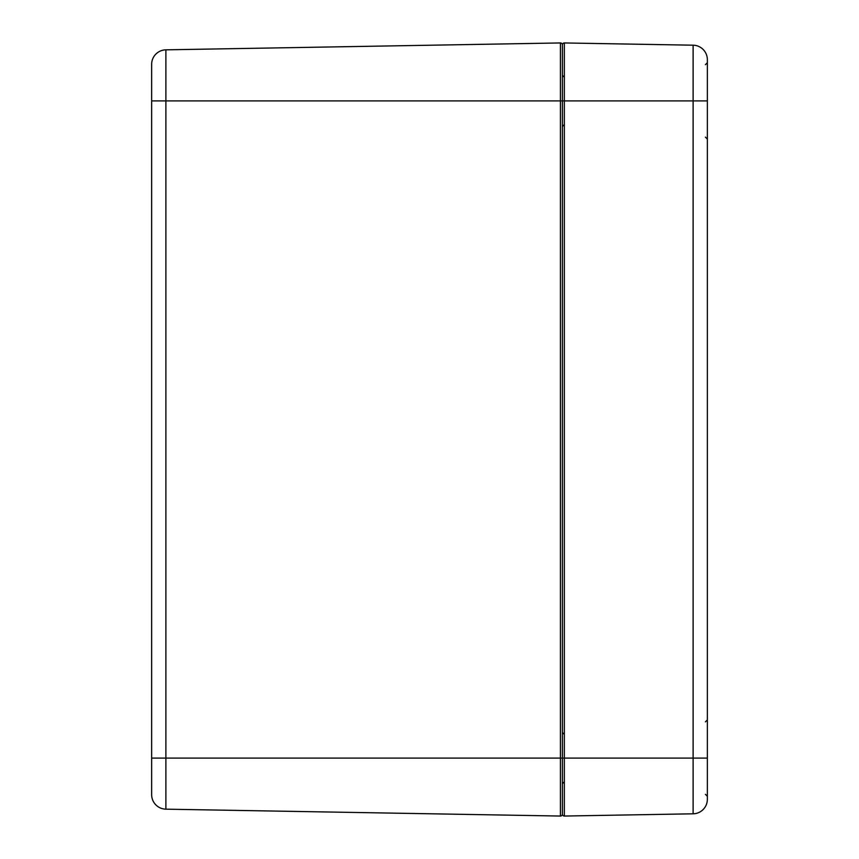 <?xml version="1.0" encoding="UTF-8"?>
<svg xmlns="http://www.w3.org/2000/svg" width="859" height="859" viewBox="0 0 859 859"><rect width="100%" height="100%" fill="white"/><g stroke="black" fill="none" stroke-linecap="round" stroke-linejoin="round"><path stroke-width="1.29" d="M564.352 816.05L564.352 758.1L693.116 758.1L693.116 813.806A14.496 14.496 0 0 0 707.354 799.31A14.496 14.496 0 0 1 693.116 813.806A14.496 14.496 0 0 0 707.354 799.31A14.496 14.496 0 0 1 693.116 813.806L564.352 816.05A1.933 1.933 0 0 1 562.387 814.117A1.933 1.933 0 0 0 564.352 816.05A1.933 1.933 0 0 1 562.387 814.117L562.387 758.1L564.352 758.1L564.352 100.9L562.387 100.9L562.387 44.883L562.387 758.1L562.387 100.9L560.422 100.9L560.422 816.05A1.933 1.933 0 0 0 562.387 814.117L562.387 758.1L165.884 758.1L165.884 100.9L151.646 100.9L151.646 64.328L151.646 794.672A14.496 14.496 0 0 0 165.884 809.167L165.884 758.1L151.646 758.1M562.387 44.883A1.933 1.933 0 0 1 564.352 42.95A1.933 1.933 0 0 0 562.387 44.883A1.933 1.933 0 0 0 560.422 42.95A1.933 1.933 0 0 1 562.387 44.883A1.933 1.933 0 0 0 560.422 42.95L165.884 49.833A14.496 14.496 0 0 0 151.646 64.328A14.496 14.496 0 0 1 165.884 49.833A14.496 14.496 0 0 0 151.646 64.328M560.422 816.05L165.884 809.167A14.496 14.496 0 0 1 156.478 805.474A14.496 14.496 0 0 0 165.884 809.167A14.496 14.496 0 0 1 151.646 794.672M707.354 799.31L707.354 758.1L707.354 796.272L705.422 794.339L707.354 796.272M707.354 62.728L705.422 64.661L707.354 62.728L707.354 100.9L707.354 59.69A14.496 14.496 0 0 0 693.116 45.194L693.116 758.1L707.354 758.1L707.354 100.9L564.352 100.9L564.352 42.95L693.116 45.194M560.422 42.95L560.422 100.9L165.884 100.9L165.884 49.833M705.422 721.85L707.354 719.917M705.422 137.15L707.354 139.083M564.32 734.424L562.387 732.491M564.32 781.776L562.387 783.709M564.32 77.224L562.387 75.291M564.32 124.576L562.387 126.509"/></g></svg>
